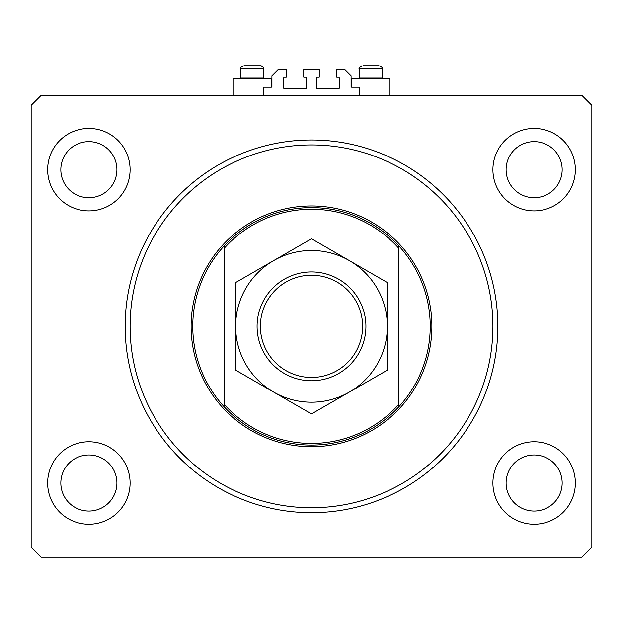 <?xml version="1.0" encoding="UTF-8"?>
<svg xmlns="http://www.w3.org/2000/svg" width="623" height="623" viewBox="0 0 623 623"><rect width="100%" height="100%" fill="white"/><g stroke="black" fill="none" stroke-linecap="round" stroke-linejoin="round"><path stroke-width="0.93" d="M359.323 95.467L359.323 87.22L351.738 87.22A0.662 0.662 0 0 1 351.076 86.558L351.076 75.679L344.48 69.083L336.731 69.083L336.731 76.995L338.546 76.995A0.662 0.662 0 0 1 339.208 77.657L339.208 88.209A0.662 0.662 0 0 1 338.546 88.871L317.434 88.871A0.662 0.662 0 0 1 316.78 88.209L316.78 77.657A0.662 0.662 0 0 1 317.434 76.995L319.249 76.995L319.249 69.083L303.751 69.083L303.751 76.995L305.566 76.995A0.662 0.662 0 0 1 306.22 77.657L306.22 88.209A0.662 0.662 0 0 1 305.566 88.871L284.454 88.871A0.662 0.662 0 0 1 283.792 88.209L283.792 77.657A0.662 0.662 0 0 1 284.454 76.995L286.269 76.995L286.269 69.083L278.52 69.083L271.924 75.679L271.924 86.558A0.662 0.662 0 0 1 271.262 87.22L263.677 87.22L263.677 95.467M47.644 483.012A41.227 41.227 0 0 0 88.871 524.239A41.227 41.227 0 0 0 130.098 483.012A41.227 41.227 0 0 0 88.871 441.777A41.227 41.227 0 0 0 47.644 483.012M492.902 483.012A41.227 41.227 0 0 0 534.129 524.239A41.227 41.227 0 0 0 575.356 483.012A41.227 41.227 0 0 0 534.129 441.777A41.227 41.227 0 0 0 492.902 483.012M492.902 169.674A41.227 41.227 0 0 0 534.129 210.901A41.227 41.227 0 0 0 575.356 169.674A41.227 41.227 0 0 0 534.129 128.447A41.227 41.227 0 0 0 492.902 169.674M47.644 169.674A41.227 41.227 0 0 0 88.871 210.901A41.227 41.227 0 0 0 130.098 169.674A41.227 41.227 0 0 0 88.871 128.447A41.227 41.227 0 0 0 47.644 169.674M351.738 87.22L351.738 78.973L389.998 78.973L389.998 95.467M271.262 87.22L271.262 78.973L233.002 78.973L233.002 95.467M125.153 326.343A186.347 186.347 0 0 0 311.5 512.69A186.347 186.347 0 0 0 497.847 326.343A186.347 186.347 0 0 0 311.5 139.988A186.347 186.347 0 0 0 125.153 326.343M506.094 483.012A28.035 28.035 0 0 0 534.129 511.047A28.035 28.035 0 0 0 562.164 483.012A28.035 28.035 0 0 0 534.129 454.977A28.035 28.035 0 0 0 506.094 483.012M60.836 483.012A28.035 28.035 0 0 0 88.871 511.047A28.035 28.035 0 0 0 116.906 483.012A28.035 28.035 0 0 0 88.871 454.977A28.035 28.035 0 0 0 60.836 483.012M60.836 169.674A28.035 28.035 0 0 0 88.871 197.709A28.035 28.035 0 0 0 116.906 169.674A28.035 28.035 0 0 0 88.871 141.639A28.035 28.035 0 0 0 60.836 169.674M506.094 169.674A28.035 28.035 0 0 0 534.129 197.709A28.035 28.035 0 0 0 562.164 169.674A28.035 28.035 0 0 0 534.129 141.639A28.035 28.035 0 0 0 506.094 169.674M41.048 557.219L581.952 557.219L591.85 547.321L591.85 105.357L581.952 95.467L41.048 95.467L31.15 105.357L31.15 547.321L41.048 557.219M261.037 65.781C263.35 66.778 264.222 67.658 263.677 68.421L240.587 68.421L240.587 77.852L241.708 78.973L240.587 77.852L263.677 77.852L263.677 68.421C264.222 67.658 263.35 66.778 261.037 65.781L244.418 65.781M378.582 65.781L363.154 65.781M380.863 77.852L382.413 77.852L382.413 68.421L359.323 68.421C358.365 68.281 359.245 67.401 361.963 65.781C359.245 67.401 358.365 68.281 359.323 68.421L359.323 77.852L380.863 77.852M249.247 65.781L246.358 65.781M492.902 326.343A181.402 181.402 0 0 0 311.5 144.941A181.402 181.402 0 0 0 130.098 326.343A181.402 181.402 0 0 0 311.5 507.745A181.402 181.402 0 0 0 492.902 326.343M430.236 326.343A118.736 118.736 0 0 0 398.907 245.976L398.907 248.429A117.085 117.085 0 0 0 224.093 248.429L224.093 404.257A117.085 117.085 0 0 0 398.907 404.257L398.907 406.71A118.736 118.736 0 0 0 430.236 326.343M224.093 245.976A118.736 118.736 0 0 0 224.093 406.71A118.736 118.736 0 0 0 398.907 406.71L398.907 245.976A118.736 118.736 0 0 0 224.093 245.976L224.093 248.429L224.093 245.976M224.093 404.257L224.093 406.71L224.093 404.257M362.625 326.343A51.125 51.125 0 0 0 311.5 275.218A51.125 51.125 0 0 0 260.375 326.343A51.125 51.125 0 0 0 311.5 377.468A51.125 51.125 0 0 0 362.625 326.343M257.081 326.343A54.419 54.419 0 0 1 311.5 271.924A54.419 54.419 0 0 1 365.919 326.343A54.419 54.419 0 0 1 311.5 380.762A54.419 54.419 0 0 1 257.081 326.343M235.642 329.061L235.642 334.458M235.642 345.01L235.642 347.611M235.642 350.181L235.642 370.14L273.567 392.038A75.858 75.858 0 0 0 387.358 326.343A75.858 75.858 0 0 0 273.567 260.648A75.858 75.858 0 0 0 273.567 392.038L311.5 413.937L387.358 370.14L387.358 358.194M387.358 305.075L387.358 282.546L311.5 238.749L235.642 282.546L235.642 294.484M235.642 300.683L235.642 323.057M387.358 320.915L387.358 318.221M387.358 312.91L387.358 310.277M387.358 351.995L387.358 348.864M387.358 345.71L387.358 329.629M387.358 370.14L387.358 282.546M235.642 282.546L235.642 370.14M431.887 326.343A120.387 120.387 0 0 1 311.5 446.73A120.387 120.387 0 0 1 191.113 326.343A120.387 120.387 0 0 1 311.5 205.956A120.387 120.387 0 0 1 431.887 326.343M240.587 68.421C239.808 67.962 240.688 67.082 243.227 65.781C240.688 67.082 239.808 67.962 240.587 68.421M381.292 78.973L382.413 77.852L381.292 78.973M382.413 68.421C383.371 68.265 382.491 67.385 379.773 65.781C382.491 67.385 383.371 68.265 382.413 68.421M360.444 78.973L359.323 77.852L360.444 78.973M262.556 78.973L263.677 77.852"/></g></svg>
